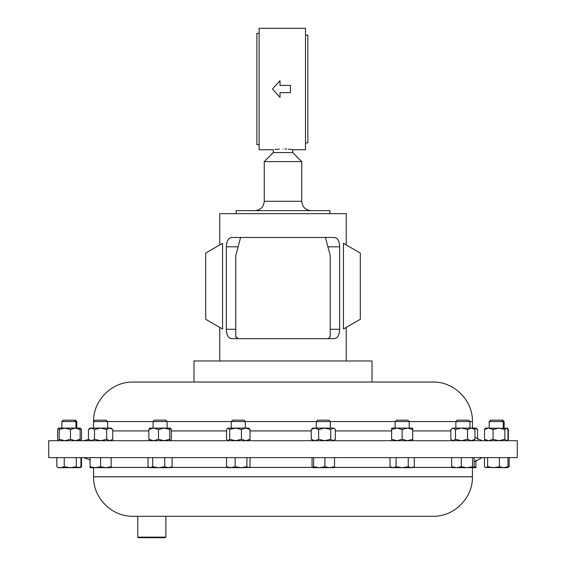 <?xml version="1.0" encoding="UTF-8"?>
<svg xmlns="http://www.w3.org/2000/svg" width="566" height="566" viewBox="0 0 566 566"><rect width="100%" height="100%" fill="white"/><g stroke="black" fill="none" stroke-linecap="round" stroke-linejoin="round"><path stroke-width="0.85" d="M477.555 439.308L477.555 429.488L474.52 428.08L472.44 428.08L472.44 421.557L107.632 421.557L106.238 420.149L94.975 420.149L93.574 421.55L93.574 428.08L93.56 421.557C93.015 400.445 111.955 381.505 133.067 382.05L193.975 382.05L193.975 360.966L372.025 360.966L372.025 382.05L408.518 382.05M107.632 428.08L107.632 421.55L93.574 421.55M86.874 440.709L48.726 440.709L48.726 457.632L517.274 457.632L517.274 440.709L86.874 440.709M472.44 421.557C472.985 400.452 454.045 381.505 432.933 382.05L133.067 382.05M245.319 428.08L245.319 421.55L243.918 420.149L232.654 420.149L231.261 421.55L231.261 428.08M501.865 420.149L503.266 421.55L504.143 421.55L502.75 420.149L490.602 420.149L489.208 421.55L489.208 428.08M503.266 428.08L503.266 421.55L489.208 421.55M469.922 428.08L469.922 421.55L468.528 420.149L457.264 420.149L455.863 421.55L455.863 428.08M167.119 428.08L167.119 421.55L165.725 420.149L154.461 420.149L153.061 421.55L153.061 428.08M158.501 429.488L164.119 428.08L170.713 428.158L171.328 429.488L171.328 439.308L170.536 440.709L169.736 439.308L164.119 440.709L158.501 439.308L158.501 429.488L153.676 428.08L148.851 429.488L149.65 428.08M74.521 420.149L75.915 421.55L76.792 421.55L75.398 420.149L63.251 420.149L61.857 421.55L61.857 428.08M75.915 428.08L75.915 421.55L61.857 421.55M70.474 439.308L64.857 440.709L59.239 439.308L59.239 429.488L64.857 428.08L75.299 428.08L70.474 429.488L70.474 439.308L75.299 440.709L80.124 439.308L80.124 429.488L75.299 428.08L79.509 428.158M330.325 428.08L330.325 421.55L328.924 420.149L317.66 420.149L316.267 421.55L316.267 428.08M409.19 428.08L409.19 421.55L407.796 420.149L396.533 420.149L395.139 421.55L395.139 428.08M472.44 467.679L472.44 476.791L93.56 476.791C93.015 497.903 111.955 516.843 133.067 516.298L432.933 516.298L165.873 516.298L165.873 537.141L137.757 537.141L137.757 516.298L136.257 516.298M165.873 537.141L165.307 537.7L138.323 537.7L137.757 537.141M222.558 243.316L222.558 329.023L205.691 319.281L205.691 253.052L222.558 243.316M333.954 237.458L232.046 237.458C228.53 237.607 226.626 240.727 226.336 246.826L226.336 329.292C226.619 335.376 228.523 338.496 232.046 338.666L333.954 338.666C337.47 338.518 339.374 335.39 339.664 329.292L339.664 246.826C339.381 240.748 337.478 237.621 333.954 237.458L336.19 238.038M346.25 244.936L346.25 213.658L219.75 213.658L219.75 244.936M232.046 338.666L229.81 338.079M228.813 337.308L227.964 336.225M227.277 334.839L226.768 333.19M264.258 161.607L301.742 161.607L301.742 201.284L264.258 201.284L264.258 161.607L273.307 152.558L292.693 152.558L292.693 149.749L291.915 149.629M283 148.971C295.502 149.813 295.502 149.813 283 148.971C270.498 149.813 270.498 149.813 283 148.971M291.511 149.573L291.08 149.509M291.023 149.502L288.306 149.205M286.714 149.084L284.882 149M236.142 213.658L236.142 210.658L329.858 210.658L329.858 213.658M279.286 149.084L274.942 149.509M292.693 149.749L305.491 149.749L305.491 28.3L259.108 28.3L259.108 149.749L273.307 149.749L273.307 152.558M290.492 92.633L290.492 85.409L280.007 85.409L280.007 80.662L272.487 89.025L280.007 97.38L280.007 92.633L290.492 92.633M305.491 35.142L307.833 35.142L307.833 142.908L305.491 142.908M259.108 33.359L256.858 33.359L256.858 144.684L259.108 144.684M372.025 382.05L222.148 382.05M111.46 440.709L112.768 439.308L109.726 440.709L106.684 439.308L100.606 440.709L94.522 439.308L94.522 429.488L91.48 428.08L90.072 428.08L88.445 429.488L91.48 428.08L109.726 428.08L111.283 428.469M112.768 439.308L112.768 429.488L111.134 428.08L109.726 428.08L106.684 429.488L106.684 439.308M109.726 440.709L111.283 440.327M112.768 429.488L109.726 428.08M94.522 429.488L100.606 428.08L106.684 429.488M94.522 439.308L91.48 440.709L88.445 439.308L88.445 429.488M360.309 319.281L360.309 253.052L343.442 243.316L343.442 329.023L360.309 319.281M240.592 237.458L235.774 255.45L235.774 336.416L237.826 338.652M235.98 337.357L235.838 336.954M337.187 238.81L338.036 239.899M338.723 241.286L339.232 242.934M328.273 338.645L330.226 336.416L330.162 336.954M330.226 336.416L330.226 255.45L325.408 237.458M235.138 466.738L230.843 467.679L226.541 466.738L227.758 467.679L241.017 467.679L235.138 466.738L235.138 457.632M226.541 457.632L226.541 466.738M250.038 457.632L250.038 466.738L248.46 467.679L246.889 466.738L241.017 467.679L249.196 467.466M246.889 457.632L246.889 466.738M507.985 457.632L507.985 466.738L503.683 467.679L499.382 466.738L493.51 467.679L487.637 466.738L486.06 467.679L485.331 467.466L484.489 466.738L484.489 457.632M499.382 457.632L499.382 466.738M487.637 457.632L487.637 466.738M485.331 467.466L506.768 467.679L507.985 466.738M81.511 457.632L81.511 466.738L80.273 467.191M80.945 457.632L80.945 466.738L78.617 467.679L80.294 467.679L81.511 466.738M59.593 467.679L57.484 467.183M472.539 457.632L472.539 466.738L466.922 467.679L461.304 466.738L456.479 467.679L451.654 466.738L452.453 467.679M461.304 457.632L461.304 466.738M451.654 457.632L451.654 466.738M474.131 457.632L474.131 466.738L473.339 467.679L472.539 466.738M473.424 467.679L475.928 467.679L475.928 466.738L473.813 467.332M452.269 467.629L473.339 467.679M152.686 457.632L152.686 466.738L150.358 467.679L148.03 466.738L148.03 457.632M172.149 457.632L172.149 466.738L168.449 467.679L164.741 466.738L158.713 467.679L152.686 466.738M171.491 467.183L172.149 466.738M164.741 457.632L164.741 466.738M148.688 467.176L149.558 467.679L170.621 467.679L171.491 467.176M56.826 457.632L56.826 466.738M76.29 457.632L76.29 466.738L70.262 467.679L64.234 466.738L60.527 467.679L78.617 467.679L76.29 466.738M64.234 457.632L64.234 466.738M57.484 467.176L58.355 467.679L60.527 467.679M509.174 457.632L509.174 466.738L506.846 467.679L508.516 467.176M503.683 467.679L506.846 467.679M324.884 457.632L324.884 466.738L319.259 467.679L313.642 466.738L312.673 467.629L312.057 466.738L312.057 457.632M313.642 457.632L313.642 466.738M334.527 457.632L334.527 466.738L329.702 467.679L324.884 466.738M333.735 467.679L334.527 466.738M312.849 467.679L333.919 467.629M408.249 457.632L408.249 466.738L402.164 467.679L396.08 466.738L393.045 467.679L390.002 466.738L390.002 457.632M396.08 457.632L396.08 466.738M414.326 457.632L414.326 466.738L411.284 467.679L408.249 466.738M390.002 466.738L391.63 467.679L412.699 467.679L414.326 466.738M475.928 459.932L475.928 466.738M90.072 466.738L90.072 467.679L95.336 467.679L90.072 466.738L90.072 457.632M111.134 457.632L111.134 466.738L105.87 467.679L100.606 466.738L95.336 467.679L111.134 467.679L111.134 466.738M100.606 457.632L100.606 466.738M477.555 429.488L475.928 428.08L474.52 428.08L476.07 428.469M474.52 428.08L473.586 428.221M412.699 429.488L407.428 428.08L412.699 428.08L412.699 439.308L407.428 440.709L402.164 439.308L396.9 440.709L391.63 439.308L391.63 428.08L396.9 428.08L391.63 429.488M391.63 439.308L391.63 440.709M412.699 439.308L412.699 440.709M407.428 428.08L402.164 429.488L396.9 428.08L407.428 428.08M402.164 439.308L402.164 429.488M331.648 428.08L333.827 428.08L334.697 428.83L333.027 428.08L330.7 429.488L330.7 439.308L324.665 440.709L318.637 439.308L314.937 440.709L311.236 439.308L311.236 429.488L312.757 428.08L314.937 428.08L311.236 429.488M311.236 439.308L312.757 440.709M330.7 439.308L333.027 440.709L335.355 439.308L335.355 429.488L334.697 428.83M330.7 429.488L324.665 428.08L318.637 429.488L314.937 428.08L333.027 428.08M318.637 439.308L318.637 429.488M507.553 428.08L508.353 429.488L507.808 429.205M507.553 440.709L508.353 439.308L508.353 429.488M508.353 439.308L507.808 439.591M507.737 428.158L506.407 428.08L504.837 429.488L498.964 428.08L493.085 429.488L488.791 428.08L484.489 429.488L485.706 428.08L507.143 428.398L507.985 429.488L507.985 439.308L507.143 440.39L506.407 440.709L504.837 439.308L504.837 429.488M79.332 428.08L80.124 429.488M79.332 440.709L80.124 439.308M59.239 429.488L58.447 428.08L64.857 428.08L70.474 429.488M59.239 439.308L58.355 440.709M58.447 428.08L57.647 429.488L57.647 439.308L58.447 440.709M170.536 428.08L169.736 429.488L169.736 439.308M149.466 428.158L164.119 428.08L169.736 429.488M158.501 439.308L153.676 440.709L148.851 439.308L148.851 429.488M148.851 439.308L149.65 440.709M474.952 429.488L471.252 428.08L473.424 428.08L474.952 429.488L474.952 439.308L471.252 440.709L467.544 439.308L461.516 440.709L455.488 439.308L453.161 440.709L450.833 439.308L450.833 429.488L453.161 428.08L451.491 428.83M455.488 439.308L455.488 429.488L453.161 428.08L454.54 428.08M474.952 439.308L473.424 440.709M453.161 428.08L471.252 428.08L467.544 429.488L461.516 428.08L455.488 429.488M467.544 439.308L467.544 429.488M80.669 428.398L79.94 428.08L81.511 429.488L81.511 439.308L80.669 440.39L79.53 440.61M504.837 439.308L498.964 440.709L493.085 439.308L488.791 440.709L484.489 439.308L485.706 440.709M484.489 439.308L484.489 429.488M493.085 439.308L493.085 429.488M241.434 429.488L235.562 428.08L248.821 428.08L250.038 429.488L245.736 428.08L241.434 429.488L241.434 439.308L235.562 440.709L229.69 439.308L228.112 440.709L226.541 439.308L226.541 429.488L228.112 428.08L227.383 428.398M248.821 440.709L250.038 439.308L250.038 429.488M241.434 439.308L245.736 440.709L250.038 439.308M235.562 428.08L229.69 429.488L228.112 428.08L235.562 428.08M229.69 439.308L229.69 429.488M148.851 430.931L112.768 430.931M450.833 430.931L412.699 430.931M391.63 430.931L335.355 430.931M311.236 430.931L250.038 430.931M226.541 430.931L171.328 430.931M111.134 467.417L149.106 467.417M171.081 467.417L227.306 467.417M249.273 467.417L312.439 467.417M334.145 467.417L391.177 467.417M413.152 467.417L452.043 467.417M235.774 329.292L226.336 329.292M238.081 246.826L226.336 246.826M339.664 246.826L327.919 246.826M339.664 329.292L330.226 329.292M474.952 437.468L482.225 440.709M504.143 421.55L504.143 428.08M93.56 476.791L93.56 467.679M474.131 461.927L482.225 457.632M219.75 360.966L219.75 327.403M292.693 152.558L301.742 161.607M264.258 201.284C263.706 206.979 260.579 210.099 254.884 210.658M90.072 440.709L88.445 439.308M301.742 201.284C302.294 206.979 305.421 210.099 311.116 210.658M346.25 360.966L346.25 327.403M79.417 467.679L80.287 467.176M90.072 459.932L83.775 457.632M472.44 476.791C472.985 497.903 454.045 516.843 432.933 516.298M333.827 440.709L334.697 439.966M452.361 440.709L451.491 439.966M80.294 440.709L80.669 440.39M76.792 421.55L76.792 428.08M506.768 440.709L507.143 440.39M506.768 428.08L507.143 428.398M227.758 440.709L227.383 440.39M88.6 439.442L83.775 440.709"/></g></svg>
